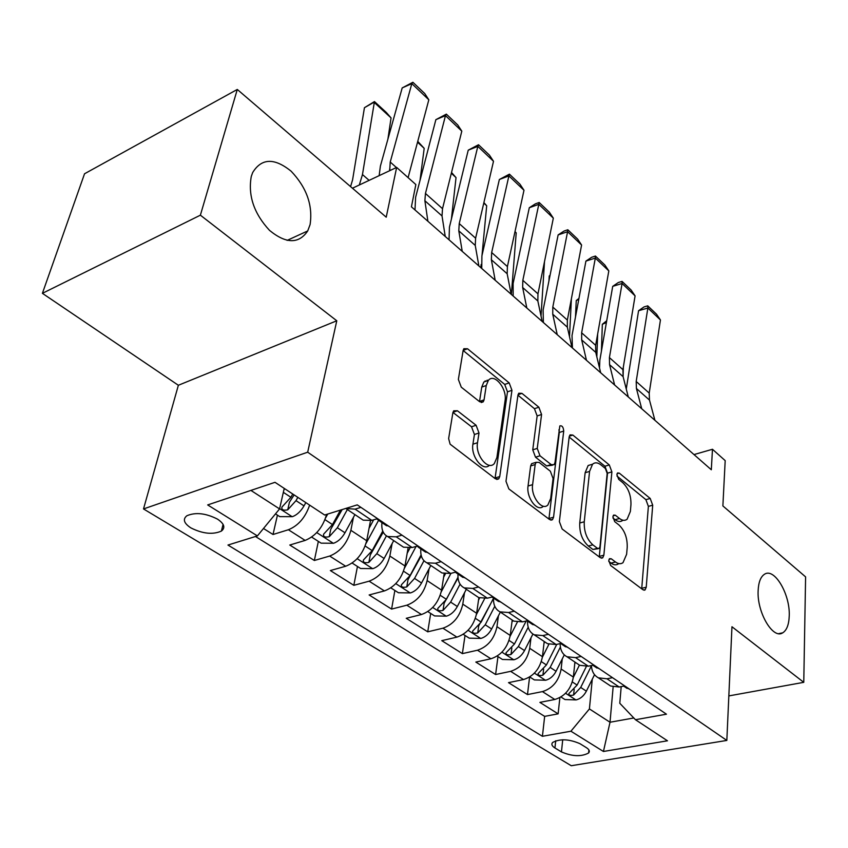 <?xml version="1.0" encoding="UTF-8"?>
<svg xmlns="http://www.w3.org/2000/svg" width="848" height="848" viewBox="0 0 848 848"><rect width="100%" height="100%" fill="white"/><g stroke="black" fill="none" stroke-linecap="round" stroke-linejoin="round"><path stroke-width="1.27" d="M608.779 560.486L610.634 565.468L642.901 589.731L645.063 589.954L646.229 587.24L652.706 505.207L650.215 498.465L619.273 473.11L617.545 472.94L616.888 474.52L618.69 479.353L622.782 482.692C628.432 488.215 631.156 495.55 630.954 504.708L630.361 511.482L627.107 519.241C624.902 520.916 622.368 520.661 619.496 518.499L615.33 515.213L613.623 515.065L612.903 516.771L614.726 521.679L618.902 524.944C624.669 530.413 627.435 537.865 627.223 547.31L626.608 554.316L623.004 562.669C620.8 564.249 618.298 564.026 615.5 561.991L611.26 558.779L609.574 558.641L608.779 560.486M310.092 224.572C312.965 205.354 306.647 187.567 291.129 171.201C274.349 157.654 261.523 158.11 252.662 172.579L251.262 176.522C247.902 195.644 254.008 213.611 269.558 230.412C286.105 243.895 298.825 244.065 307.718 230.932L310.092 224.572M789.234 615.913C790.283 594.151 774.182 567.026 764.292 574.382C760.603 576.926 758.547 582.311 758.144 590.526C756.787 612.192 772.952 639.699 782.736 632.82C786.753 630.265 788.916 624.626 789.234 615.913M190.842 527.88C202.661 533.784 212.848 534.855 221.413 531.071C225.568 527.721 224.285 523.746 217.554 519.156C205.82 513.178 195.602 512.044 186.889 515.743C182.553 519.209 183.878 523.258 190.842 527.88M457.422 410.771L453.691 410.803L452.864 412.796L448.634 438.586L450.118 444.182L495.433 478.823L498.73 478.866L499.737 476.555L511.959 390.313L509.182 382.893L467.534 348.761L463.845 348.719L463.135 350.468L458.365 379.416L461.27 387.176L479.724 401.793L483.233 401.846L484.06 399.874L486.243 385.533L488.342 380.434C494.204 372.632 507.316 388.67 505.069 400.712L496.896 457.56L494.32 463.549C488.119 471.064 475.124 455.09 477.509 442.72L479.003 432.999L476.099 425.272L457.422 410.771L452.97 412.287M728.845 695.911L803.766 682.333L805.6 576.884L722.878 505.927L725.188 460.623L712.468 449.27L711.313 469.76L411.418 206.817L415.849 184.557L396.652 167.416L352.45 188.214M200.382 215.18L42.4 293.334L178.366 385.268L336.783 320.777L200.382 215.18L237.292 89.453L386.222 217.183L396.652 167.416M336.783 320.777L307.686 452.196L726.831 740.431L571.245 765.723L143.513 508.938L307.686 452.196M803.766 682.333L731.962 626.746L726.831 740.431M559.383 521.626L562.139 528.993L600.246 557.655L602.705 557.836L603.85 555.217L611.896 471.891L609.309 464.948L572.856 435.066L570.036 434.865L569.156 437.006L559.383 521.626M550.85 520.163L552.472 519.718L549.621 519.58L508.842 488.914L505.98 481.282L517.937 395.2L534.431 408.683L538.862 407.22L521.965 393.366L518.743 393.228L517.937 395.2M534.431 408.683L537.144 415.944L541.575 414.502L538.862 407.22M541.575 414.502L537.24 448.422L539.996 455.8L551.147 464.587L554.051 464.746L555.005 462.499L559.828 425.919C562.065 425.357 563.369 427.074 563.719 431.07L553.553 517.227L552.472 519.718M42.4 293.334L84.546 173.766L237.292 89.453M263.484 528.484L273.024 534.494L277.434 515.139M309.637 505.122C305.407 517.481 298.316 525.686 288.394 529.746L305.142 540.42L289.783 545.031L314.354 560.486L318.35 541.384M353.446 517.312L350.881 530.307C347.33 543.197 340.271 551.783 329.681 556.055L345.677 566.241L330.36 570.556L353.828 585.321L357.453 566.464M392.094 543.642L389.857 556.023C386.561 568.732 379.65 577.128 369.124 581.187L384.409 590.918L369.134 594.957L391.596 609.087L394.871 590.462M429.067 568.785L427.127 580.615C424.064 593.144 417.301 601.349 406.828 605.207L421.456 614.524L406.234 618.298L427.742 631.824L430.689 613.433M464.481 592.816L462.796 604.136C459.945 616.507 453.32 624.531 442.921 628.198L456.924 637.124L441.766 640.653L462.383 653.617L465.033 635.459M498.423 615.818L496.96 626.683C494.31 638.873 487.823 646.727 477.488 650.225L490.907 658.779L475.834 662.076L495.603 674.52L497.977 656.585M530.986 637.834L529.714 648.296C527.255 660.327 520.884 668.001 510.634 671.34L523.513 679.555L508.514 682.64L527.488 694.576L542.434 691.608C552.62 688.428 558.853 680.902 561.143 669.03L562.235 658.96M529.587 677.043L527.488 694.576M345.677 566.241C356.234 562.054 363.241 553.553 366.686 540.727L370.502 520.704M384.409 590.918C394.914 586.943 401.761 578.633 404.973 565.987L408.068 548.137M421.456 614.524C431.897 610.74 438.607 602.61 441.585 590.144L444.172 573.714M456.924 637.124C467.301 633.52 473.862 625.57 476.64 613.274L478.866 597.66M490.907 658.779C501.21 655.345 507.655 647.565 510.22 635.438L512.213 620.047M523.513 679.555C533.742 676.269 540.049 668.648 542.444 656.691L544.204 641.491M586.413 747.682L579.937 743.675C569.103 739.011 560.009 738.597 552.642 742.456C551.136 744.205 551.9 746.039 554.942 747.968L561.45 751.911C572.305 756.511 581.357 756.872 588.618 752.992C590.028 751.317 589.296 749.547 586.413 747.682M250.902 490.409L279.564 508.917L257.4 535.904L227.953 545.052L542.413 736.297L570.916 731.22L589.413 708.939L592.275 679.227M257.4 535.904L207.675 504.931L275.006 482.321L324.646 515.012L357.241 504.878L666.464 714.196L635.459 719.719L667.471 740.802L603.437 751.476L570.916 731.22M255.471 536.498L544.66 716.369L558.122 713.857L539.89 702.377L554.804 699.483C564.948 696.356 571.139 688.894 573.365 677.096L574.923 662.087M591.427 665.563C591.756 671.404 594.077 675.496 598.412 677.838L606.977 678.782L612.521 677.679M608.175 684.368L610.624 686.021L619.167 687.007L624.711 685.926M360.898 507.348L355.121 509.139L345.624 508.493M360.941 518.637L363.23 520.174L371.795 520.375L377.561 518.637M401.973 535.162L396.228 536.826L387.642 536.53C383.158 534.187 381.261 529.544 381.939 522.622M401.21 545.624L403.531 547.193L412.128 547.532L417.863 545.921M441.151 561.673L435.427 563.231L426.82 562.796C422.293 560.401 420.29 555.779 420.841 548.932M439.635 571.393L441.999 572.972L450.595 573.449L456.309 571.944M478.537 586.986L472.845 588.438L464.238 587.887C459.658 585.438 457.581 580.827 458.005 574.064M476.343 595.996L478.738 597.596L487.346 598.2L493.027 596.791M514.27 611.175L508.609 612.521L500.002 611.853C495.391 609.373 493.229 604.794 493.536 598.094M511.461 619.538L513.867 621.149L522.474 621.87L528.124 620.545M548.444 634.304L542.815 635.576L534.219 634.802C529.576 632.29 527.361 627.721 527.562 621.107M545.073 642.074L547.501 643.696L556.087 644.512L561.705 643.282M581.166 656.458L575.58 657.635L566.994 656.765C562.457 654.317 560.178 649.928 560.146 643.621M577.276 663.666L579.725 665.298L588.289 666.199L593.865 665.055M510.634 671.34L495.603 674.52M477.488 650.225L462.383 653.617M442.921 628.198L427.742 631.824M406.828 605.207L391.596 609.087M369.124 581.187L353.828 585.321M329.681 556.055L314.354 560.486M288.394 529.746L273.024 534.494M279.564 508.917L284.239 488.395M589.413 708.939L610.019 722.242L633.806 717.98M613.136 686.933L610.019 722.242L603.437 751.476M621.202 686.604L619.782 703.268L635.459 719.719M178.366 385.268L143.513 508.938M712.468 449.27L693.993 454.581M559.871 697.628L558.122 713.857M544.66 716.369L542.413 736.297M485.13 380.879L485.024 381.6M305.142 540.42C315.71 536.031 322.865 527.361 326.597 514.397M608.769 561.418L611.016 563.114C613.814 565.139 616.316 565.362 618.531 563.782L619.082 563.644M623.238 520.28L622.697 520.418C620.492 522.092 617.948 521.849 615.076 519.686L612.934 518.001M641.703 588.841L648.381 506.373L645.89 499.652L616.973 476.046M599.26 556.913L607.518 473.152L604.942 466.23L569.156 437.027M597.437 548.317L599.186 548.444L599.971 546.642L607.179 473.385L605.366 468.499L600.946 464.905C597.766 462.425 594.967 462.192 592.561 464.206L589.572 471.424L584.251 521.785C583.901 531.537 586.774 539.222 592.847 544.851L597.437 548.317L592.932 549.483L598.243 548.688M588.152 465.51L592.561 464.206L588.152 465.51L585.141 472.718L589.572 471.424M592.932 549.483L588.342 546.017C582.247 540.409 579.385 532.745 579.746 523.004L585.141 472.718M537.144 415.944L532.745 449.822L535.501 457.178L546.653 465.944L552.461 465.234M548.91 519.05L559.298 432.469L558.938 429.745M532.608 484.653C530.668 496.313 541.989 511.259 547.872 504.984L550.681 498.507L553.076 478.526L550.341 471.202L539.158 462.436L536.127 462.298L535.173 464.556L532.608 484.653L528.05 485.999C526.099 497.638 537.42 512.542 543.324 506.277M533.318 463.156L531.622 463.676L530.657 465.934L535.173 464.556M528.05 485.999L530.657 465.934M489.413 465.276C483.021 472.05 470.566 456.256 472.919 444.193L474.424 434.494L471.53 426.788L452.938 412.414M488.628 380.116L483.848 382.013L481.749 387.101L486.243 385.533M479.502 401.613L481.749 387.101M495.031 478.526L507.486 391.84L504.719 384.43L463.135 350.489M560.973 696.992L564.98 699.558L576.152 699.907C580.456 698.805 583.859 695.89 586.371 691.162L594.522 674.679M623.322 367.258L623.1 376.618M573.333 677.372L579.438 665.108M606.405 322.558L602.334 324.286L606.723 320.724M601.423 351.136L602.334 324.286M574.753 663.687L575.4 662.405M586.339 666.486L577.106 685.078L568.86 693.59C568.764 695.296 570.344 695.784 573.598 695.053L580.71 687.442L591.438 665.797M641.724 408.747L636.413 388.479L636.191 381.483L647.872 308.015L638.565 310.718L626.269 389.041M629.46 689.148L625.421 687.283M654.9 420.301L649.483 400.076L649.208 393.101L660.444 319.961L647.872 308.015L647.734 305.842L656.511 314.195L660.444 319.961M638.565 310.718L644.024 306.923L647.734 305.842M529.735 676.958L534.357 679.916L545.688 680.244C550.034 679.078 553.49 676.089 556.065 671.277L564.28 654.879M597.66 333.995L596.833 356.87M542.37 657.221L548.9 644.268M578.76 299.45L576.258 300.542L578.951 298.411M575.485 316.993L576.258 300.542M543.992 643.356L544.745 641.851M556.776 644.363L546.43 664.949L538.077 673.609C537.95 675.411 539.572 675.93 542.932 675.178L550.172 667.408L560.39 647.066M497.193 656.087L502.461 659.468L513.983 659.765C518.351 658.536 521.859 655.472 524.52 650.575L532.915 634.039M571.382 298.846L569.506 336.698M510.104 636.265L517.312 622.167M550.002 275.611L549.239 275.95L550.055 275.324M548.942 280.9L549.239 275.95M511.938 622.199L512.828 620.46M526.184 621.001L514.471 643.982L506.033 652.79C505.853 654.698 507.507 655.271 511.005 654.486L518.372 646.547L528.198 627.234M463.252 634.315L469.241 638.162L480.943 638.417C485.332 637.124 488.893 633.986 491.639 628.993L500.341 612.086M544.501 261.64L541.035 316.103M476.438 614.45L484.643 598.635M478.505 600.172L479.65 597.988M493.536 598.19L481.155 622.125L472.633 631.082C472.4 633.106 474.096 633.721 477.721 632.926L485.226 624.796L494.787 606.288M493.525 598.402L478.728 625.835L477.721 632.926M427.837 611.599L434.589 615.934L446.472 616.157C450.892 614.789 454.517 611.578 457.337 606.5L466.326 589.286M515.022 231.525L516.209 232.882L511.376 294.457M441.278 591.745L450.956 573.354M443.621 577.212L445.37 573.905M457.962 577.287L446.408 599.324L437.791 608.429C437.494 610.592 439.243 611.249 443.006 610.433L450.648 602.112L460.061 584.145M458.015 577.912L444.129 603.257L443.006 610.433M516.209 232.882L514.969 231.748M614.609 384.971L609.553 364.64L609.415 357.602L622.072 283.497L612.712 286.348L599.843 360.199L599.525 367.979M599.356 668.775L595.328 666.941M628.294 396.97L623.11 376.671L622.92 369.643L635.088 295.867L622.072 283.497L622.05 281.388L631.145 290.048L635.088 295.867M612.712 286.348L618.309 282.532L622.05 281.388M586.466 360.294L581.686 339.9L581.643 332.808L595.328 258.068L585.915 261.099L572.018 335.575L572.432 347.987M567.99 647.543L563.973 645.731M600.67 372.749L595.752 352.386L595.656 345.316L608.822 270.894L595.328 258.068L595.434 256.043L604.857 265.021L608.822 270.894M585.915 261.099L591.671 257.262L595.434 256.043M557.231 334.663L552.737 314.205L552.801 307.082L567.588 231.705L558.132 234.907L543.123 310.018L543.367 322.505M535.279 625.389L531.272 623.609M571.987 347.606L567.344 327.18L567.354 320.067L581.59 245.008L567.588 231.705L567.821 229.766L577.605 239.072L581.59 245.008M527.35 620.725L528.77 620.99M558.132 234.907L564.047 231.048L567.821 229.766M526.82 308.004L522.654 287.504L522.834 280.338L538.798 204.336L529.3 207.728L513.114 283.465L513.157 296.016M501.115 602.271L497.129 600.522M542.169 321.456L537.844 300.987L537.961 293.843L553.331 218.148L538.798 204.336L539.18 202.492L549.324 212.159L553.331 218.148M491.978 597.056L494.331 597.67M529.3 207.728L535.385 203.849L539.18 202.492M390.843 587.876L398.422 592.741L410.506 592.922C414.948 591.48 418.626 588.173 421.53 583L430.826 565.478M483.901 202.587L486.688 205.757L481.993 255.492M481.145 264.502L480.848 267.682M404.517 568.086L416.092 546.419M407.178 553.278L410.008 547.988M421.085 554.899L410.114 575.506L401.411 584.781C401.051 587.07 402.832 587.791 406.764 586.943L414.555 578.421L423.968 560.719M421.308 555.811L408.005 579.672L406.764 586.943M486.688 205.757L483.784 203.085M495.179 280.264L491.363 259.742L491.67 252.534L508.895 175.907L499.355 179.5L481.908 255.863L481.738 268.466M487.165 380.127L487.049 380.89M465.425 578.103L461.46 576.396M511.164 294.267L507.168 273.766L507.401 266.569L523.99 190.259L508.895 175.907L509.425 174.169L519.972 184.207L523.99 190.259M455.185 572.241L458.333 573.312M499.355 179.5L509.425 174.169M352.153 563.061L360.644 568.51L372.908 568.648C377.381 567.121 381.112 563.729 384.123 558.461L393.726 540.611M451.528 172.462L456.033 177.603L451.412 219.06M366.029 543.441L378.547 520.386M369.06 528.293L373.671 519.813M382.755 531.081L372.177 550.617L363.389 560.04C362.955 562.478 364.788 563.263 368.88 562.394L376.819 553.67L386.434 535.862M383.222 532.152L370.258 555.027L368.88 562.394M456.033 177.603L451.327 173.268M462.234 251.368L458.8 230.836L459.234 223.596L477.816 146.365L468.234 150.17L449.44 227.137L449.037 239.804M428.081 552.832L424.148 551.158M478.876 265.965L475.251 245.432L475.611 238.214L493.504 161.279L477.816 146.365L478.516 144.743L489.466 155.173L493.504 161.279M416.834 546.207L420.661 547.808M468.234 150.17L478.516 144.743M311.661 537.091L321.127 543.165L333.603 543.261C338.087 541.639 341.882 538.151 344.988 532.777L354.93 514.598M417.757 141.383L424.191 148.336L420.025 180.401M325.674 517.778L327.741 514.047M340.451 510.093L332.48 524.573L323.607 534.166C323.099 536.752 324.975 537.611 329.247 536.71L337.345 527.763L347.351 509.531M342.189 509.563L330.773 529.258L329.247 536.71M424.191 148.336L417.534 142.22M427.89 221.254L424.88 200.732L425.452 193.461L445.476 115.625L435.872 119.663L415.637 197.224L414.979 209.933M388.978 526.364L385.077 524.742M445.242 236.475L442.02 215.943L442.518 208.682L461.81 131.143L445.476 115.625L446.355 114.13L457.761 124.985L461.81 131.143M376.798 518.87L378.961 520.598L381.208 521.107M435.872 119.663L446.355 114.13M275.483 513.888L279.755 516.633L292.443 516.676C296.938 514.959 300.796 511.365 304.008 505.896L305.831 502.62M391.066 117.914L374.01 102.237L364.439 107.696L374.456 101.569L386.359 112.519L391.066 117.914L387.886 139.231M283.857 490.07L284.642 488.66M374.456 101.569L362.467 174.571L359.319 184.981M350.563 186.602L352.577 179.914L364.439 107.696M292.751 494.002L290.906 497.299L281.949 507.051C281.356 509.807 283.285 510.729 287.737 509.818L296.005 500.638L297.839 497.352M294.118 494.903L289.433 502.26L287.737 509.818M389.688 170.692L390.239 162.042L411.821 83.634L402.196 87.916L380.402 166.049L379.151 175.653M408.1 177.645L428.823 99.788L411.821 83.634L412.891 82.277L424.763 93.566L428.823 99.788M402.196 87.916L412.891 82.277M350.881 530.307L366.686 540.727M389.857 556.023L404.973 565.987M427.127 580.615L441.585 590.144M462.796 604.136L476.64 613.274M496.96 626.683L510.22 635.438M529.714 648.296L542.444 656.691M561.143 669.03L573.365 677.096M606.977 678.782L619.167 687.007M355.121 509.139L371.795 520.375M396.228 536.826L412.128 547.532M435.427 563.231L450.595 573.449M472.845 588.438L487.346 598.2M508.609 612.521L522.474 621.87M542.815 635.576L556.087 644.512M575.58 657.635L588.289 666.199M542.434 691.608L554.804 699.483M562.722 739.774L561.45 751.911M555.716 740.76L554.942 747.968M611.016 563.114L615.5 561.991M613.115 515.817L615.33 515.213M615.076 519.686L619.496 518.499M617.047 473.756L619.273 473.11M645.89 499.652L650.215 498.465M648.381 506.373L652.706 505.207M641.766 588.289L646.229 587.24M609.055 559.33L611.26 558.779M569.315 436.169L572.856 435.066M604.942 466.23L609.309 464.948M607.518 473.152L611.896 471.891M599.335 556.362L603.85 555.217M579.746 523.004L584.251 521.785M588.342 546.017L592.847 544.851M518.033 394.702L521.965 393.366M532.745 449.822L537.24 448.422M535.501 457.178L539.996 455.8M546.653 465.944L551.147 464.587M559.298 432.469L563.719 431.07M549.006 518.488L553.553 517.227M471.53 426.788L476.099 425.272M474.424 434.494L479.003 432.999M472.919 444.193L477.509 442.72M479.533 401.422L484.06 399.874M463.146 350.383L467.534 348.761M504.719 384.43L509.182 382.893M507.486 391.84L511.959 390.313M495.137 477.954L499.737 476.555M565.584 693.261L575.866 699.907M580.71 687.442L586.371 691.162M572.347 681.962L577.106 685.078M574.181 689.371L573.598 695.053M636.413 388.479L649.483 400.076M636.191 381.483L649.208 393.101M534.41 673.132L545.412 680.234M550.172 667.408L556.065 671.277M541.353 661.62L546.43 664.949M543.632 669.093L542.932 675.178M501.931 652.165L513.697 659.755M518.372 646.547L524.52 650.575M509.065 640.431L514.471 643.982M511.842 647.936L511.005 654.486M468.064 630.297L480.646 638.417M485.226 624.796L491.639 628.993M475.389 618.34L481.155 622.125M432.724 607.465L446.175 616.157M450.648 602.112L457.337 606.5M440.25 595.285L446.408 599.324M609.553 364.64L623.11 376.671M609.415 357.602L622.92 369.643M581.686 339.9L595.752 352.386M581.643 332.808L595.656 345.316M552.737 314.205L567.344 327.18M552.801 307.082L567.354 320.067M522.654 287.504L537.844 300.987M522.834 280.338L537.961 293.843M395.793 583.625L410.199 592.922M414.555 578.421L421.53 583M403.553 571.202L410.114 575.506M491.363 259.742L507.168 273.766M491.67 252.534L507.401 266.569M357.188 558.694L372.601 568.648M376.819 553.67L384.123 558.461M365.17 546.017L372.177 550.617M458.8 230.836L475.251 245.432M459.234 223.596L475.611 238.214M316.77 532.597L333.285 543.261M337.345 527.763L344.988 532.777M324.996 519.665L332.48 524.573M424.88 200.732L442.02 215.943M425.452 193.461L442.518 208.682M279.639 508.609L292.125 516.676M296.005 500.638L304.008 505.896M283.338 492.338L290.906 497.299M369.124 180.37L362.467 174.571M389.518 169.346L390.578 170.278M390.239 162.042L396.408 167.533M223.077 524.371L221.413 531.071M598.412 677.838L610.624 686.021M566.994 656.765L579.725 665.298M534.219 634.802L547.501 643.696M500.002 611.853L513.867 621.149M464.238 587.887L478.738 597.596M426.82 562.796L441.999 572.972M387.642 536.53L403.531 547.193M346.567 509.001L363.23 520.174M588.904 749.95L588.618 752.992M778.729 633.636L782.736 632.82M287.112 240.397L307.718 230.932M643.95 590.208L645.063 589.954M601.38 558.175L602.705 557.836M531.622 463.676L536.127 462.298M483.848 382.013L488.342 380.434M481.219 402.535L483.233 401.846M496.769 479.47L498.73 478.866M623.704 686.127L627.032 688.375M592.858 665.267L596.939 668.023M560.687 643.505L565.574 646.812M527.096 620.789L532.851 624.679M492.041 597.077L498.698 601.582M456.044 572.739L463.008 577.446M418.393 547.267L425.685 552.196M378.961 520.598L386.593 525.771"/></g></svg>
